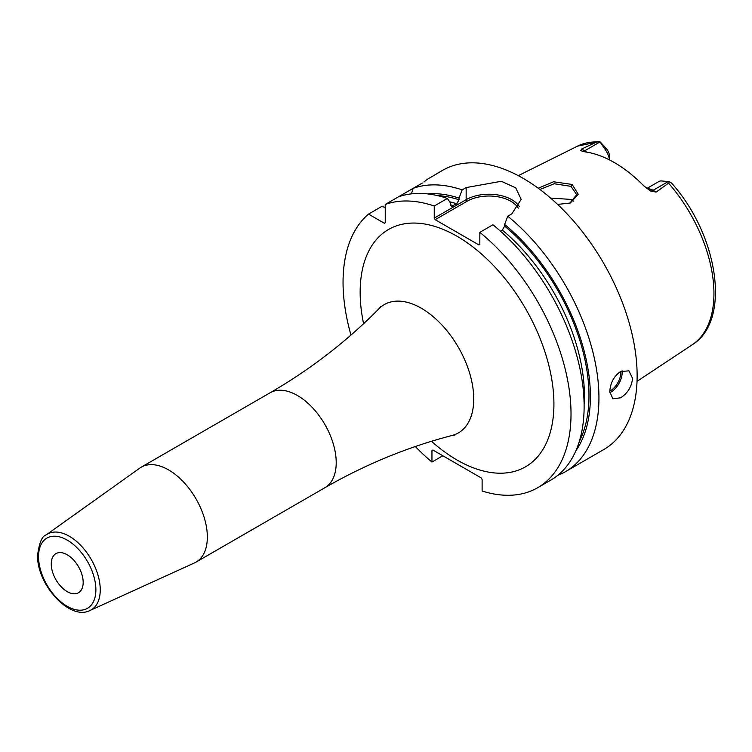 <?xml version="1.0" encoding="UTF-8"?>
<svg xmlns="http://www.w3.org/2000/svg" width="752" height="752" viewBox="0 0 752 752"><rect width="100%" height="100%" fill="white"/><g stroke="black" fill="none" stroke-linecap="round" stroke-linejoin="round"><path stroke-width="1.13" d="M647.246 188.799A16.121 9.306 60 0 1 653.112 190.312L656.186 192.089L668.537 183.159L669.261 181.599L660.848 180.912A16.121 9.306 60 0 0 658.733 181.617L646.833 188.489M656.186 192.089L650.612 191.046L643.674 185.744A116.071 67.013 -120 0 0 584.99 151.866L580.732 150.701L581.597 149.028L584.671 150.804L600.021 141.94L599.767 141.479L606.479 148.755L604.298 148.266A16.121 9.306 60 0 1 609.534 159.932M597.06 141.893A114.765 66.261 -120 0 0 577.489 146.161L599.767 141.479L597.06 141.893L581.597 149.028M538.225 188.216L553.538 181.777L572.159 184.456L578.25 194.27L570.354 203.002L557.617 204.412M600.021 141.94L604.298 148.266M609.75 160.054L609.75 157.384A9.673 5.584 -120 0 0 606.479 148.755M668.537 183.159A114.765 66.261 -120 0 1 713.949 293.515A114.765 66.261 60 0 1 692.178 344.811C731.922 320.446 717.972 234.492 671.376 182.868L669.261 181.599M557.815 475.302A161.201 93.069 -120 0 0 565.551 471.617L603.743 449.564A161.201 93.069 60 0 0 637.132 375.774A161.201 93.069 -120 0 0 566.764 213.549A161.201 93.069 -120 0 0 442.552 170.366L429.317 178.168M422.314 183.056L385.231 204.459L385.231 222.705L384.319 223.231L368.518 214.113A161.201 93.069 -120 0 0 350.958 335.063M398.344 196.892A161.201 93.069 -120 0 1 447.355 198.443L434.242 206.02L434.242 218.099L466.155 199.675L466.155 187.586L462.16 189.899A161.201 93.069 -120 0 0 413.149 188.348L411.41 193.856M466.155 187.586L501.34 181.288L515.731 187.831L521.192 199.412L511.745 213.916L507.75 216.219A161.201 93.069 -120 0 1 598.94 397.827A161.201 93.069 -120 0 1 565.551 471.617M609.778 391.566C610.38 382.824 613.989 376.132 620.597 371.497L628.945 370.858L632.573 378.406C631.567 386.923 627.572 393.39 620.597 397.817L612.824 398.786L609.778 391.566M424.015 182.031A25.794 14.89 180 0 0 423.902 181.946L428.574 178.431M434.242 206.02A161.201 93.069 -120 0 0 385.231 204.459M415.32 446.538A161.201 93.069 -120 0 0 431.958 462.048L431.958 450.533L432.87 450.006L481.205 477.905L482.117 479.494L482.117 491.009A161.201 93.069 -120 0 0 537.633 487.738A161.201 93.069 -120 0 0 566.19 373.265A161.201 93.069 -120 0 0 479.832 232.34L479.832 244.419L478.921 244.945L435.154 219.678L434.242 218.099M385.231 207.336L381.631 206.537L368.518 214.113M537.633 487.738L550.746 480.161A161.201 93.069 -120 0 0 579.303 365.698A161.201 93.069 -120 0 0 492.945 224.763L479.832 232.34M442.843 455.768L431.958 462.048M432.87 450.006L431.958 450.533M575.929 450.664A153.53 88.642 -120 0 0 504.62 224.416L507.75 216.219M462.16 189.899L459.03 198.096A153.53 88.642 -120 0 0 427.691 193.903M504.62 224.416L504.62 226.098L502.345 230.112L500.465 231.193M459.03 198.096L459.03 199.769L456.755 203.783L451.379 206.33L450.486 203.031L447.355 198.443M435.154 219.678L467.067 201.254L466.155 199.675A32.242 18.612 180 0 1 519.294 206.546M467.067 201.254A30.954 17.869 180 0 1 518.269 208.163M207.345 537.041A54.811 31.64 60 0 1 195.999 562.129A54.811 31.64 60 0 1 194.43 562.938L89.939 610.521A43.757 25.267 60 0 0 100.251 589.85A43.757 25.267 60 0 0 80.351 544.984A43.757 25.267 60 0 0 46.248 534.851L139.703 468.158A54.811 31.64 -120 0 1 141.188 467.199A54.811 31.64 -120 0 1 183.422 481.882A54.811 31.64 -120 0 1 207.345 537.041M83.171 582.415A22.569 13.028 -120 0 0 73.32 559.704A22.569 13.028 -120 0 0 55.93 553.651A22.569 13.028 -120 0 0 51.258 563.981A22.569 13.028 -120 0 0 61.109 586.692A22.569 13.028 -120 0 0 78.499 592.745A22.569 13.028 -120 0 0 83.171 582.415M539.936 189.476L554.233 183.751L571.022 186.364L576.681 194.665L569.837 203.19M573.362 201.104L571.022 199.412L550.614 198.086M668.462 181.448L653.112 190.312A6.448 3.722 -60 0 1 650.066 190.726M431.479 441.292A137.024 79.11 -120 0 0 553.923 404.068A137.024 79.11 -120 0 0 457.037 236.26A137.024 79.11 -120 0 0 360.152 292.199A137.024 79.11 -120 0 0 363.583 323.689M504.62 226.098A151.528 87.486 60 0 1 579.331 441.415M437.401 195.586A151.528 87.486 60 0 1 459.03 199.769M502.345 230.112A148.304 85.625 60 0 1 584.125 404.52M449.649 201.818A148.304 85.625 60 0 1 456.755 203.783M450.58 205.418A148.304 85.625 60 0 1 452.76 206.086M609.816 392.676A16.121 9.306 120 0 0 610.803 392.159A16.121 9.306 -60 0 0 622.101 370.755M620.795 371.385A15.153 8.751 -60 0 1 610.116 390.974A15.153 8.751 120 0 1 609.778 391.162M454.922 435.06L452.102 435.464A74.081 42.77 -120 0 0 473.741 398.983A74.081 42.77 -120 0 0 437.514 320.531A74.081 42.77 -120 0 0 378.942 308.743L380.7 306.506M452.102 435.464C407.998 446.904 365.585 464.332 324.864 487.728A54.811 31.64 -120 0 0 336.21 462.64A54.811 31.64 -120 0 0 312.287 407.481A54.811 31.64 -120 0 0 270.053 392.798L141.188 467.199M38.54 556.649A40.542 23.406 60 0 1 67.21 540.096A40.542 23.406 60 0 1 95.88 589.747A40.542 23.406 60 0 1 67.21 606.3A40.542 23.406 60 0 1 38.54 556.649M572.159 184.456L571.022 186.364M582.715 151.425A6.448 3.722 120 0 0 584.671 150.804A16.121 9.306 60 0 1 586.607 152.111M577.489 146.161L518.278 175.658M692.178 344.811L637.029 381.339M378.942 308.743C346.973 341.22 310.679 369.241 270.053 392.798M324.864 487.728L195.999 562.129M89.939 610.521C69.551 621.077 36.613 583.956 37.6 555.333C39.142 542.925 42.027 536.101 46.248 534.851"/></g></svg>
